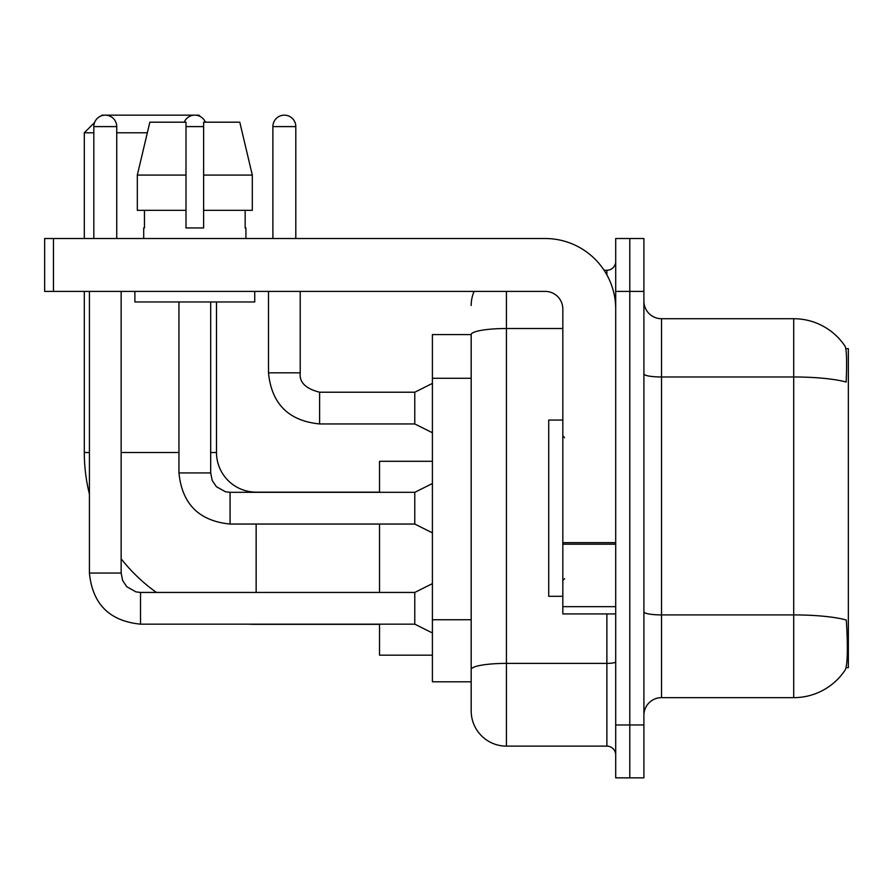 <?xml version="1.0" encoding="UTF-8"?>
<svg xmlns="http://www.w3.org/2000/svg" width="893" height="893" viewBox="0 0 893 893"><rect width="100%" height="100%" fill="white"/><g stroke="black" fill="none" stroke-linecap="round" stroke-linejoin="round"><path stroke-width="1.34" d="M846.073 667.696L848.35 667.696L848.35 348.683L845.85 348.683M471.18 334.585L432.402 334.585L432.402 681.794L471.18 681.794L471.18 710.873L471.18 334.585M661.523 697.656L793.71 697.656A61.684 61.684 0 0 0 845.291 669.817L844.934 670.342L845.291 669.817C847.401 664.85 847.892 650.629 846.743 627.154L846.285 620.021A61.684 10.716 180 0 0 793.71 614.909L793.71 318.723A61.684 61.684 0 0 1 844.934 346.037L844.934 346.037A61.684 61.684 0 0 0 793.71 318.723L661.523 318.723A17.626 17.626 0 0 1 643.898 301.097A17.626 17.626 0 0 0 661.523 318.723L661.523 697.656A17.626 17.626 0 0 0 643.898 715.282M629.799 724.971L629.799 777.848L643.898 777.848L643.898 724.971L629.799 724.971L629.799 777.848L615.701 777.848L615.701 724.971L629.799 724.971L629.799 291.397L629.799 724.971M615.701 724.971L615.701 238.52L629.799 238.52L629.799 291.397L629.799 238.52L643.898 238.52L643.898 724.971M643.898 373.921A17.626 3.059 0 0 0 661.523 376.98L793.71 376.98A61.684 10.716 180 0 1 846.162 382.048C846.999 361.743 846.664 349.844 845.146 346.361A61.684 61.684 0 0 0 793.71 318.723A61.684 61.684 0 0 1 845.146 346.361M506.42 291.397L506.42 746.124L606.883 746.124L606.883 613.938M604.081 270.255L606.883 270.255A8.807 8.807 0 0 0 615.701 261.437M471.18 691.483L471.18 675.621M615.701 754.942A8.807 8.807 0 0 0 606.883 746.124M471.18 305.495A35.251 35.251 0 0 1 474.116 291.397M506.42 746.124A35.251 35.251 0 0 1 471.18 710.873M252.306 210.324L252.306 175.073L239.782 122.196L252.306 175.073L252.306 210.324L203.626 210.324L203.626 122.196L239.782 122.196L252.306 175.073L203.626 175.073M562.824 420.067L548.726 420.067L548.726 596.312L562.824 596.312M379.525 624.341L256.146 624.341A171.847 171.847 0 0 1 248.366 624.162M156.42 592.439A171.847 171.847 0 0 1 121.147 558.806M89.423 494.097A171.847 171.847 0 0 1 84.31 452.494L84.31 291.397M256.146 492.322L256.146 492.143A39.66 39.66 0 0 1 216.497 452.494L216.497 301.979M101.166 115.911L101.936 115.152L198.871 115.152L200.233 116.514M94.591 122.497L84.31 132.778L93.821 132.778M147.334 132.778L116.737 132.778M204.91 121.191L205.915 122.196M84.31 238.52L84.31 132.778M379.525 524.046L379.525 592.439M379.525 624.162L379.525 655.183L432.402 655.183M432.402 461.301L379.525 461.301L379.525 492.322M93.821 238.52L93.821 126.605A11.453 11.453 0 0 1 105.285 115.152A11.453 11.453 0 0 1 116.737 126.605L116.737 238.52M432.402 632.97L414.776 624.162L414.776 592.439L432.402 583.62M89.423 291.397L89.423 573.049L121.147 573.049L121.147 291.397M184.237 122.196A11.453 11.453 0 0 1 205.39 122.196M432.402 532.864L414.776 524.046L414.776 492.322L432.402 483.515M178.957 301.979L178.957 472.933L210.681 472.933L210.681 301.979M615.701 613.938L562.824 613.938L562.824 542.665L615.701 542.665M615.701 309.023A70.502 70.502 0 0 0 545.199 238.52L53.457 238.52L53.457 291.397L545.199 291.397A17.626 17.626 0 0 1 562.824 309.023L562.824 542.665M53.457 291.397L44.65 291.397L44.65 238.52L53.457 238.52M203.626 227.949L186.001 227.949L203.626 227.949L203.626 210.324M143.706 227.949L144.465 227.949L143.706 227.949L143.706 238.52M245.932 227.949L245.162 227.949L245.932 227.949L245.932 238.52M245.162 210.324L245.162 227.949M186.001 175.073L137.321 175.073L149.845 122.196L186.001 122.196L186.001 227.949M144.465 227.949L144.465 210.324M134.888 291.397L134.888 301.979L254.739 301.979L254.739 291.397M186.001 210.324L137.321 210.324L137.321 175.073L149.845 122.196M272.89 238.52L272.89 126.605A11.453 11.453 0 0 1 284.354 115.152A11.453 11.453 0 0 1 295.806 126.605L295.806 238.52M432.402 432.748L414.776 423.941L414.776 392.217L432.402 383.398M268.492 291.397L268.492 372.827L300.215 372.827L300.215 291.397M471.18 378.275L432.402 378.275M471.18 619.742L432.402 619.742M793.71 697.656L793.71 614.909L661.523 614.909A17.626 3.059 0 0 1 643.898 611.85M643.898 291.397L615.701 291.397M615.701 661.847A8.807 1.529 0 0 1 606.883 663.387L506.42 663.387A35.251 6.117 180 0 0 471.18 669.504M471.18 334.629A35.251 6.117 180 0 1 506.42 328.512L562.824 328.512M606.883 274.899L606.883 270.255M84.31 452.494L89.423 452.494M121.147 452.494L178.957 452.494M210.681 452.494L216.497 452.494M256.146 592.439L256.146 524.046M414.776 624.162L140.525 624.162C109.515 621.093 92.481 604.059 89.423 573.049C92.481 604.059 109.515 621.093 140.525 624.162C109.515 621.093 92.481 604.059 89.423 573.049C92.481 604.059 109.515 621.093 140.525 624.162C109.515 621.093 92.481 604.059 89.423 573.049C92.481 604.059 109.515 621.093 140.525 624.162C109.515 621.093 92.481 604.059 89.423 573.049C92.481 604.059 109.515 621.093 140.525 624.162C109.515 621.093 92.481 604.059 89.423 573.049C92.481 604.059 109.515 621.093 140.525 624.162C109.515 621.093 92.481 604.059 89.423 573.049C92.481 604.059 109.515 621.093 140.525 624.162L140.525 592.439L135.993 591.892L126.817 586.757L122.676 580.617L121.147 573.049M93.821 126.605L116.737 126.605M414.776 524.046L230.07 524.046C199.05 520.987 182.016 503.942 178.957 472.933C182.016 503.942 199.05 520.987 230.07 524.046C199.05 520.987 182.016 503.942 178.957 472.933C182.016 503.942 199.05 520.987 230.07 524.046C199.05 520.987 182.016 503.942 178.957 472.933C182.016 503.942 199.05 520.987 230.07 524.046C199.05 520.987 182.016 503.942 178.957 472.933C182.016 503.942 199.05 520.987 230.07 524.046C199.05 520.987 182.016 503.942 178.957 472.933C182.016 503.942 199.05 520.987 230.07 524.046C199.05 520.987 182.016 503.942 178.957 472.933C182.016 503.942 199.05 520.987 230.07 524.046L230.07 492.356M186.001 126.605L203.626 126.605M615.701 544.194L562.824 544.194M562.824 606.66L615.701 606.66M414.776 423.941L319.605 423.941C288.595 420.871 271.55 403.837 268.492 372.827C271.55 403.837 288.595 420.871 319.605 423.941C288.595 420.871 271.55 403.837 268.492 372.827C271.55 403.837 288.595 420.871 319.605 423.941C288.595 420.871 271.55 403.837 268.492 372.827C271.55 403.837 288.595 420.871 319.605 423.941C288.595 420.871 271.55 403.837 268.492 372.827C271.55 403.837 288.595 420.871 319.605 423.941C288.595 420.871 271.55 403.837 268.492 372.827C271.55 403.837 288.595 420.871 319.605 423.941C288.595 420.871 271.55 403.837 268.492 372.827C271.55 403.837 288.595 420.871 319.605 423.941C288.595 420.871 271.55 403.837 268.492 372.827C271.55 403.837 288.595 420.871 319.605 423.941C288.595 420.871 271.55 403.837 268.492 372.827C271.55 403.837 288.595 420.871 319.605 423.941L319.605 392.25M272.89 126.605L295.806 126.605M564.588 437.693L562.824 435.929M564.588 578.686L562.824 580.45M379.525 492.143L256.146 492.143M414.776 592.439L140.525 592.439M414.776 492.322L230.07 492.322L225.527 491.786L216.352 486.652L212.21 480.501L210.681 472.933M300.215 372.827C299.144 382.226 305.607 388.689 319.605 392.217C305.607 388.689 299.144 382.226 300.215 372.827C299.144 382.226 305.607 388.689 319.605 392.217C305.607 388.689 299.144 382.226 300.215 372.827C299.144 382.226 305.607 388.689 319.605 392.217C305.607 388.689 299.144 382.226 300.215 372.827C299.144 382.226 305.607 388.689 319.605 392.217C305.607 388.689 299.144 382.226 300.215 372.827C299.144 382.226 305.607 388.689 319.605 392.217C305.607 388.689 299.144 382.226 300.215 372.827C299.144 382.226 305.607 388.689 319.605 392.217C305.607 388.689 299.144 382.226 300.215 372.827C299.144 382.226 305.607 388.689 319.605 392.217C305.607 388.689 299.144 382.226 300.215 372.827C299.144 382.226 305.607 388.689 319.605 392.217C305.607 388.689 299.144 382.226 300.215 372.827C299.144 382.226 305.607 388.689 319.605 392.217L414.776 392.217M268.492 372.827C271.55 403.837 288.595 420.871 319.605 423.941"/></g></svg>
